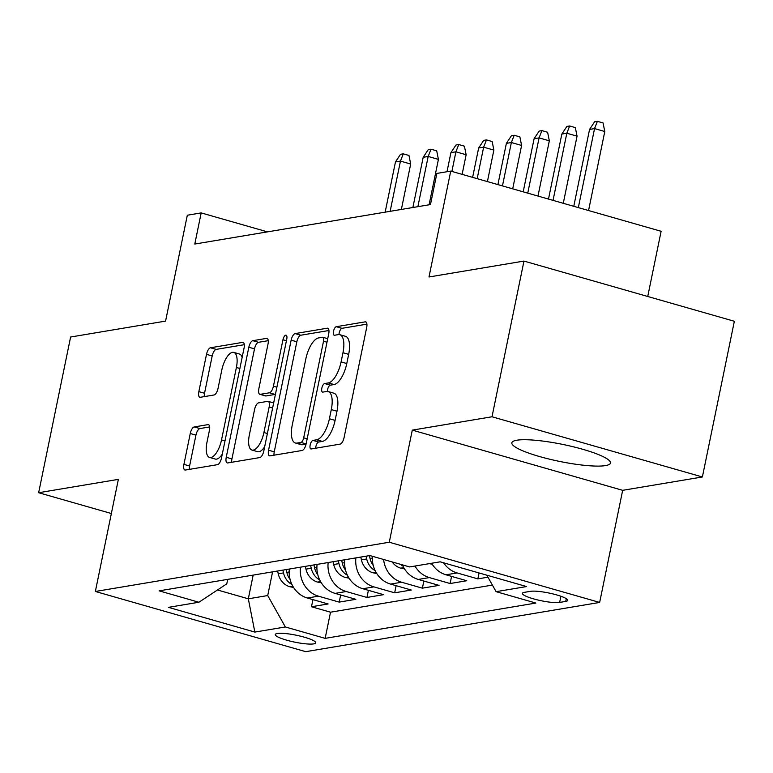 <?xml version="1.0" encoding="UTF-8"?>
<svg xmlns="http://www.w3.org/2000/svg" width="773" height="773" viewBox="0 0 773 773"><rect width="100%" height="100%" fill="white"/><g stroke="black" fill="none" stroke-linecap="round" stroke-linejoin="round"><path stroke-width="1.16" d="M310.166 445.006A4.435 1.778 -74 0 0 310.852 448.949A4.435 1.778 -74 0 0 311.19 448.968L340.11 444.117A6.339 2.532 -74 0 0 344.091 437.547L366.673 327.51A6.339 2.532 -74 0 0 365.697 321.877A6.339 2.532 -74 0 0 365.214 321.848L336.294 326.699A4.435 1.778 -74 0 0 333.511 331.298A4.435 1.778 -74 0 0 334.197 335.24A4.435 1.778 -74 0 0 334.535 335.25L338.274 334.622A20.272 8.117 -74 0 1 339.84 334.699A20.272 8.117 -74 0 1 342.97 352.73L341.086 361.899A20.272 8.117 -74 0 1 328.361 382.925L324.621 383.553A4.435 1.778 -74 0 0 321.839 388.152A4.435 1.778 -74 0 0 322.525 392.095A4.435 1.778 -74 0 0 322.863 392.104L326.602 391.486A20.272 8.117 -74 0 1 328.167 391.553A20.272 8.117 -74 0 1 331.298 409.584L329.414 418.753A20.272 8.117 -74 0 1 316.688 439.779L312.949 440.407A4.435 1.778 -74 0 0 310.166 445.006M328.167 391.553L333.849 393.186A20.272 8.117 -74 0 1 336.989 411.217L335.105 420.386A20.272 8.117 -74 0 1 322.38 441.402L318.64 442.03A4.435 1.778 -74 0 0 315.857 446.63A4.435 1.778 -74 0 0 315.664 448.214M366.914 324.148L341.975 328.322A4.435 1.778 -74 0 0 339.192 332.921A4.435 1.778 -74 0 0 338.999 334.574M339.84 334.699L345.521 336.323A20.272 8.117 -74 0 1 348.662 354.363L346.777 363.532A20.272 8.117 -74 0 1 334.052 384.548L330.303 385.176A4.435 1.778 -74 0 0 327.52 389.776A4.435 1.778 -74 0 0 327.337 391.428M605.501 465.597A50.342 8.648 -168.4 0 0 610.467 463.037A50.342 8.648 -168.4 0 0 573.093 446.736A50.342 8.648 -168.4 0 0 516.799 440.224A50.342 8.648 -168.4 0 0 511.842 442.794A50.342 8.648 -168.4 0 0 549.207 459.094A50.342 8.648 -168.4 0 0 605.501 465.597M313.703 643.89A20.649 3.546 -168.4 0 0 315.742 642.836A20.649 3.546 -168.4 0 0 300.407 636.15A20.649 3.546 -168.4 0 0 277.314 633.474A20.649 3.546 -168.4 0 0 275.275 634.527A20.649 3.546 -168.4 0 0 290.609 641.213A20.649 3.546 -168.4 0 0 313.703 643.89M194.226 426.938A6.339 2.532 -74 0 0 190.255 433.508L183.916 464.38A6.339 2.532 -74 0 0 184.892 470.013A6.339 2.532 -74 0 0 185.385 470.042L217.503 464.66A6.339 2.532 -74 0 0 221.474 458.089L244.065 348.053A6.339 2.532 -74 0 0 243.089 342.41A6.339 2.532 -74 0 0 242.596 342.391L210.478 347.773A6.339 2.532 -74 0 0 206.507 354.343L198.845 391.631A6.339 2.532 -74 0 0 199.83 397.264A6.339 2.532 -74 0 0 200.313 397.293L214.063 394.984A6.339 2.532 -74 0 0 218.034 388.413L221.832 369.929A16.948 6.783 -74 0 1 233.775 352.411A16.948 6.783 -74 0 1 236.393 367.484L221.522 439.934A16.948 6.783 -74 0 1 209.58 457.442A16.948 6.783 -74 0 1 206.961 442.369L209.444 430.29A6.339 2.532 -74 0 0 208.459 424.657A6.339 2.532 -74 0 0 207.976 424.638L194.226 426.938L199.917 428.571A6.339 2.532 -74 0 0 195.936 435.131L189.598 466.013A6.339 2.532 -74 0 0 189.366 469.375M492.005 416.773L412.289 430.126L622.671 490.324L702.386 476.97L492.005 416.773L523.968 261.071L428.996 276.976L450.736 171.104L436.871 173.423L430.474 204.565L194.786 244.046L201.183 212.904L187.317 215.223L165.577 321.104L70.614 337.018L38.65 492.72L111.36 513.523M412.289 430.126L389.273 542.24L95.359 591.471L118.366 479.366L38.65 492.72M268.56 450.205A6.339 2.532 -74 0 0 269.535 455.838A6.339 2.532 -74 0 0 270.028 455.857L302.146 450.475A6.339 2.532 -74 0 0 306.118 443.915L328.709 333.868A6.339 2.532 -74 0 0 327.733 328.235A6.339 2.532 -74 0 0 327.24 328.206L295.122 333.588A6.339 2.532 -74 0 0 291.15 340.159L268.56 450.205L274.251 451.828A6.339 2.532 -74 0 0 274.009 455.191M259.825 457.568L227.706 462.95A6.339 2.532 -74 0 1 227.214 462.93A6.339 2.532 -74 0 1 226.238 457.287L248.829 347.251A6.339 2.532 -74 0 1 252.8 340.68L266.55 338.381A6.339 2.532 -74 0 1 267.033 338.4A6.339 2.532 -74 0 1 268.018 344.033L258.858 388.664A6.339 2.532 -74 0 0 259.834 394.298A6.339 2.532 -74 0 0 260.317 394.317L269.439 392.79A6.339 2.532 -74 0 0 273.42 386.229L282.957 339.762A4.435 1.778 -74 0 1 286.078 335.182A4.435 1.778 -74 0 1 286.764 339.125L263.796 450.997A6.339 2.532 -74 0 1 259.825 457.568M523.968 261.071L734.35 321.268L702.386 476.97M312.939 599.626L311.48 606.747L328.11 603.964L307.364 598.022L318.447 596.167A25.818 23.238 -99.5 0 1 300.436 567.179M340.671 594.978L339.202 602.109L355.841 599.317L335.086 593.384L346.178 591.519A25.818 23.238 -99.5 0 1 328.158 562.531M368.392 590.33L366.933 597.461L383.572 594.669L362.817 588.736L373.91 586.881A25.818 23.238 -99.5 0 1 355.889 557.893M396.124 585.683L394.665 592.814L411.294 590.031L390.549 584.088L401.631 582.233A25.818 23.238 -99.5 0 1 383.601 559.478M423.855 581.045L422.387 588.166L439.025 585.383L418.27 579.441L429.363 577.586A25.818 23.238 -99.5 0 1 414.985 566.049M451.577 576.397L450.118 583.528L466.757 580.736L446.002 574.803L457.094 572.938A25.818 23.238 -99.5 0 1 443.586 562.812M479.057 572.957L477.849 578.88L487.956 577.189M530.491 591.326L524.384 592.34A20.011 3.44 -168.4 0 0 522.413 593.364A20.011 3.44 -168.4 0 0 537.264 599.848A20.011 3.44 -168.4 0 0 559.642 602.428L565.739 601.413A20.011 3.44 -168.4 0 0 567.711 600.389A20.011 3.44 -168.4 0 0 552.859 593.906A20.011 3.44 -168.4 0 0 530.491 591.326M389.273 542.24L599.655 602.438L305.741 651.668L95.359 591.471M311.48 606.747L330.525 612.197L325.153 638.363L535.892 603.056L496.092 591.664L486.835 575.189M325.153 638.363L285.353 626.971L254.848 632.082L168.427 607.346L198.922 602.244L159.122 590.852L369.861 555.555L409.661 566.938L440.166 561.826L526.587 586.562L496.092 591.664M477.849 578.88L457.094 572.938M450.118 583.528L429.363 577.586M422.387 588.166L401.631 582.233M394.665 592.814L373.91 586.881M366.933 597.461L346.178 591.519M339.202 602.109L318.447 596.167M330.525 612.197L492.391 585.084M253.177 575.093L248.317 598.804L267.719 595.548L272.589 571.846M647.735 296.484L661.118 231.291L450.736 171.104M622.671 490.324L599.655 602.438M267.468 231.871L201.183 212.904M217.484 589.983L248.317 598.804L254.848 632.082M227.697 579.364L226.779 583.837L198.922 602.244M431.624 563.256A25.818 23.238 80.5 0 0 446.002 574.803M402.366 564.85A25.818 23.238 80.5 0 0 418.27 579.441M372.422 556.28A25.818 23.238 80.5 0 0 390.549 584.088M344.797 559.749A25.818 23.238 80.5 0 0 362.817 588.736M317.075 564.396A25.818 23.238 80.5 0 0 335.086 593.384M289.344 569.034A25.818 23.238 80.5 0 0 307.364 598.022M267.719 595.548L285.353 626.971M328.94 330.506L300.813 335.221A6.339 2.532 -74 0 0 296.832 341.792L274.251 451.828M300.91 442.427A4.435 1.778 -74 0 0 303.692 437.827L323.52 341.231A4.435 1.778 -74 0 0 322.834 337.289A4.435 1.778 -74 0 0 322.496 337.27L318.544 337.936A20.272 8.117 -74 0 0 305.818 358.952L292.271 424.976A20.272 8.117 -74 0 0 295.402 443.006A20.272 8.117 -74 0 0 296.958 443.084L300.91 442.427L306.118 443.915M295.402 443.006L301.084 444.639A20.272 8.117 -74 0 0 302.649 444.707L296.958 443.084M306.069 444.137L302.649 444.707M268.25 340.671L258.491 342.304A6.339 2.532 -74 0 0 254.51 348.874L231.929 458.92A6.339 2.532 -74 0 0 231.687 462.283M259.834 394.298L265.516 395.921A6.339 2.532 -74 0 0 266.009 395.95L275.12 394.423A6.339 2.532 -74 0 0 275.43 394.336M249.35 434.977A16.948 6.783 -74 0 0 251.969 450.05A16.948 6.783 -74 0 0 263.912 432.532L269.149 407.013A6.339 2.532 -74 0 0 268.173 401.38A6.339 2.532 -74 0 0 267.68 401.351L258.569 402.878A6.339 2.532 -74 0 0 254.588 409.448L249.35 434.977M251.969 450.05L257.651 451.674A16.948 6.783 -74 0 0 264.675 446.746M209.676 426.928L199.917 428.571M209.58 457.442L215.271 459.065A16.948 6.783 -74 0 0 222.286 454.147M242.162 357.339A16.948 6.783 -74 0 0 239.466 354.044L233.775 352.411M244.297 344.681L216.169 349.396A6.339 2.532 -74 0 0 212.189 355.966L204.536 393.264A6.339 2.532 -74 0 0 204.304 396.626M589.557 129.429L594.601 121.796L597.374 121.332L603.066 122.955L604.786 131.516L594.553 128.589L589.557 129.429L573.779 206.304M597.374 121.332L594.553 128.589L578.33 207.608M604.786 131.516L588.562 210.536M561.836 134.067L566.88 126.434L569.653 125.97L575.334 127.603L577.054 136.164L566.822 133.236L561.836 134.067L548.492 199.067M569.653 125.97L566.822 133.236L553.043 200.371M577.054 136.164L563.275 203.299M429.286 563.652L432.213 564.222M534.104 138.715L539.148 131.081L541.921 130.618L547.613 132.251L549.332 140.812L539.09 137.884L534.104 138.715L523.195 191.83M541.921 130.618L539.09 137.884L527.756 193.134M549.332 140.812L537.989 196.062M404.482 568.87L400.462 568.078A17.103 15.392 -99.5 0 1 392.124 561.923M400.414 564.29A17.103 15.392 80.5 0 0 401.622 565.208L402.82 565.875M506.373 143.363L511.417 135.729L514.19 135.265L519.881 136.889L521.601 145.45L511.368 142.522L506.373 143.363L497.909 184.602M514.19 135.265L511.368 142.522L502.46 185.897M521.601 145.45L512.702 188.825M376.751 573.518L372.731 572.725A17.103 15.392 -99.5 0 1 361.426 559.865L360.798 557.072M373.272 565.507A17.103 15.392 -99.5 0 1 370.016 558.425L369.388 555.632M366.064 556.183L366.692 558.976A17.103 15.392 80.5 0 0 373.89 569.856L375.098 570.522M478.651 148.001L483.695 140.377L486.468 139.913L492.15 141.536L493.87 150.097L483.637 147.17L478.651 148.001L472.622 177.365M486.468 139.913L483.637 147.17L477.173 178.66M493.87 150.097L487.405 181.597M349.029 578.165L345.009 577.363A17.103 15.392 -99.5 0 1 333.694 564.503L333.066 561.71M345.541 570.155A17.103 15.392 -99.5 0 1 342.284 563.063L341.666 560.27M338.332 560.831L338.961 563.623A17.103 15.392 80.5 0 0 346.169 574.494L347.367 575.16M450.92 152.648L455.964 145.015L458.737 144.551L464.418 146.184L466.148 154.745L455.906 151.817L450.92 152.648L447.007 171.722M458.737 144.551L455.906 151.817L451.886 171.432M466.148 154.745L462.119 174.36M321.297 582.803L317.278 582.011A17.103 15.392 -99.5 0 1 305.963 569.15L305.335 566.358M317.819 574.793A17.103 15.392 -99.5 0 1 314.563 567.711L313.935 564.918M310.611 565.478L311.229 568.271A17.103 15.392 80.5 0 0 318.437 579.141L319.636 579.808M423.189 157.296L428.232 149.662L431.005 149.199L436.697 150.822L438.417 159.383L428.184 156.455L423.189 157.296L412.879 207.512M431.005 149.199L428.184 156.455L417.874 206.671M438.417 159.383L429.092 204.797M293.566 587.451L289.546 586.659A17.103 15.392 -99.5 0 1 278.232 573.798L277.613 571.005M290.088 579.441A17.103 15.392 -99.5 0 1 286.831 572.358L286.203 569.566M282.879 570.126L283.507 572.909A17.103 15.392 80.5 0 0 290.706 583.789L291.914 584.456M395.467 161.944L400.511 154.31L403.284 153.846L408.965 155.47L410.685 164.031L400.453 161.103L395.467 161.944L385.157 212.16M403.284 153.846L400.453 161.103L390.143 211.319M410.685 164.031L401.371 209.435M566.3 598.669L565.739 601.413M560.908 596.254L559.642 602.428M322.38 441.402L316.688 439.779M335.105 420.386L329.414 418.753M336.989 411.217L331.298 409.584M330.303 385.176L324.621 383.553M334.052 384.548L328.361 382.925M346.777 363.532L341.086 361.899M348.662 354.363L342.97 352.73M341.975 328.322L336.294 326.699M366.122 322.109L365.214 321.848M318.64 442.03L312.949 440.407M296.832 341.792L291.15 340.159M300.813 335.221L295.122 333.588M328.158 328.477L327.24 328.206M307.161 438.822L303.692 437.827M326.998 342.226L323.52 341.231M231.929 458.92L226.238 457.287M254.51 348.874L248.829 347.251M258.491 342.304L252.8 340.68M267.458 338.642L266.55 338.381M266.009 395.95L260.317 394.317M275.12 394.423L269.439 392.79M276.889 387.215L273.42 386.229M286.425 340.758L282.957 339.762M267.381 433.527L263.912 432.532M272.627 408.009L269.149 407.013M208.884 424.899L207.976 424.638M225.001 440.919L221.522 439.934M239.872 368.479L236.393 367.484M204.536 393.264L198.845 391.631M212.189 355.966L206.507 354.343M216.169 349.396L210.478 347.773M243.514 342.652L242.596 342.391M189.598 466.013L183.916 464.38M195.936 435.131L190.255 433.508M400.81 568.145L403.748 567.653M401.738 564.667L401.622 565.208M373.088 572.793L376.026 572.3M370.016 558.425L372.344 558.029M361.426 559.865L366.692 558.976M374.19 568.397L373.89 569.856M345.357 577.441L348.294 576.948M342.284 563.063L344.623 562.676M333.694 564.503L338.961 563.623M346.468 573.044L346.169 574.494M317.626 582.079L320.563 581.596M314.563 567.711L316.891 567.324M305.963 569.15L311.229 568.271M318.737 577.692L318.437 579.141M289.904 586.726L292.841 586.234M286.831 572.358L289.16 571.962M278.232 573.798L283.507 572.909M291.006 582.34L290.706 583.789M327.723 338.69L322.834 337.289M273.661 402.946L268.173 401.38"/></g></svg>
